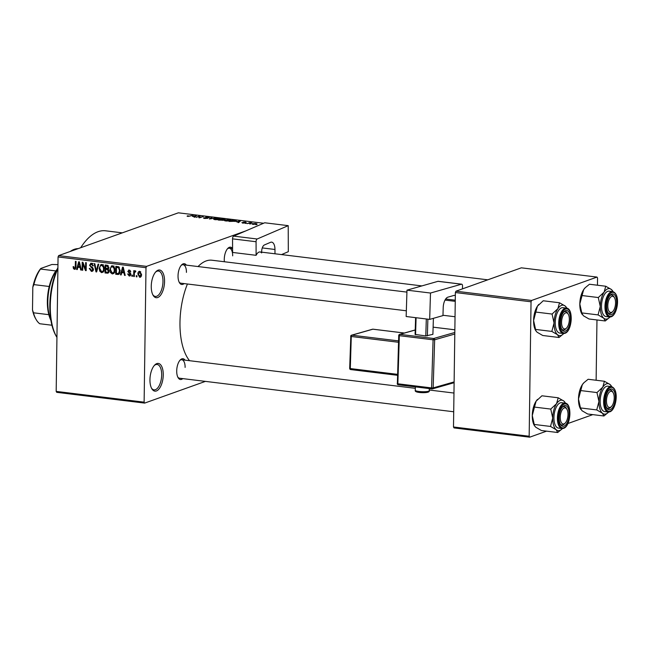 <?xml version="1.0" encoding="UTF-8"?>
<svg xmlns="http://www.w3.org/2000/svg" width="650" height="650" viewBox="0 0 650 650"><rect width="100%" height="100%" fill="white"/><g stroke="black" fill="none" stroke-linecap="round" stroke-linejoin="round"><path stroke-width="0.97" d="M164.556 281.483A13.959 6.484 -83 0 1 160.29 295.563A13.959 6.484 -83 0 1 153.091 295.246A13.959 6.484 -83 0 1 151.255 286.236A13.959 6.484 -83 0 1 155.976 271.651A13.959 6.484 -83 0 1 164.556 281.483M152.782 294.669A12.797 5.939 97 0 0 155.326 296.433A12.797 5.939 97 0 0 162.979 281.556A12.797 5.939 97 0 0 158.438 271.034A12.797 5.939 97 0 0 155.537 272.139M163.256 374.912A13.959 6.484 -83 0 1 158.982 388.993A13.959 6.484 -83 0 1 151.783 388.676A13.959 6.484 -83 0 1 149.947 379.665A13.959 6.484 -83 0 1 154.668 365.081A13.959 6.484 -83 0 1 163.256 374.912M151.474 388.099A12.797 5.939 97 0 0 154.026 389.862A12.797 5.939 97 0 0 161.679 374.985A12.797 5.939 97 0 0 157.129 364.463A12.797 5.939 97 0 0 154.237 365.56M182.78 378.617A10.465 4.859 -83 0 1 178.084 377.65A10.465 4.859 -83 0 1 176.711 370.89A10.465 4.859 -83 0 1 180.253 359.954A10.465 4.859 -83 0 1 185.039 360.141M177.783 377.057A9.303 4.322 97 0 0 179.546 378.219L453.708 411.767M184.104 283.595A10.465 4.859 -83 0 1 179.408 282.628A10.465 4.859 -83 0 1 178.035 275.868A10.465 4.859 -83 0 1 181.577 264.932A10.465 4.859 -83 0 1 186.363 265.119M179.107 282.035A9.303 4.322 97 0 0 180.871 283.197L406.339 310.789M224.372 261.747A10.465 4.859 -83 0 1 224.266 259.35A10.465 4.859 -83 0 1 227.801 248.406A10.465 4.859 -83 0 1 232.578 248.576L229.361 248.203A9.303 4.322 97 0 0 227.37 248.909M80.697 247.723A69.794 32.411 -83 0 1 105.568 230.799L122.314 232.854M189.564 360.701A53.503 24.846 -83 0 1 179.977 322.449A53.503 24.846 -83 0 1 187.428 284.001M198.055 266.549A53.503 24.846 -83 0 1 211.973 260.227L421.874 285.911M250.892 223.828L249.681 223.941L250.892 223.828M249.194 223.178L247.081 223.624L249.901 222.617L251.851 222.901L249.194 223.178M246.423 223.275L245.221 223.397L246.423 223.275M245.058 222.966L242.58 223.096L241.898 222.576L244.343 222.909L243.197 222.154L245.472 222.048L246.171 222.519L243.904 222.219L245.058 222.966L244.424 222.869M242.596 222.641L243.019 223.137M243.904 222.219L243.88 222.649M236.283 221.748L240.427 220.951L238.623 222.592L237.941 222.503L238.534 222.024L236.283 221.748M224.388 220.578L225.079 220.025L229.637 219.602L230.912 220.098L228.109 221.041L224.38 220.512M213.704 219.269L214.386 218.717L218.944 218.294L220.228 218.79L217.417 219.732L213.696 219.204M187.834 216.401L187.086 216.174L187.631 215.792L189.304 216.222L193.237 215.174L187.834 216.401M187.086 216.174L187.631 215.792L187.623 216.369M188.338 215.857L188.313 216.442M245.732 230.929L146.567 266.37L145.998 267.711L144.121 402.155L144.657 403.098L56.721 392.332L56.184 391.398L144.121 402.155M263.599 223.251L178.352 212.818L58.63 255.613L146.567 266.37M192.408 216.377L196.552 215.581L194.748 217.222L194.066 217.141L194.659 216.653L192.408 216.377M199.249 216.279L196.138 217.393L199.371 215.922L200.062 216.011L199.696 217.457L203.458 216.426L199.582 217.815L198.884 217.726L199.249 216.279L199.225 217.766M204.612 217.799L207.244 218.238L205.701 217.181L208.618 217.035L209.414 217.685L206.343 217.271L207.903 218.319L204.75 218.465L203.905 217.734L204.612 217.799L204.336 218.408M203.491 218.043L203.905 217.734L203.897 218.311M208.715 217.628L208.187 217.197M207.838 218.335L207.838 217.864L207.903 218.319M215.946 217.953L209.389 219.009L211.339 217.393L212.014 217.474L210.121 218.887L215.946 217.953M223.584 220.204L218.449 220.123L222.332 218.733L225.168 219.546L223.641 220.179M235.787 221.138L235.804 220.415L235.471 221.26L229.141 221.431L233.017 220.041L236.291 220.724M256.327 224.063L253.029 224.372L252.671 223.632L256.904 223.697M252.078 224.014L252.671 223.632L252.663 224.323M257.026 224.575L255.816 224.697L257.026 224.575M205.4 381.387L144.657 403.098M136.947 275.73L136.931 276.876L136.281 276.794L136.297 275.657L136.947 275.73M134.371 273.544L134.331 276.551L133.681 276.477L133.762 270.676L134.412 270.757L134.396 271.676L135.184 270.741L135.801 271.131L135.606 271.936L134.509 272.374L134.371 273.544M135.688 271.578L134.509 272.374M132.486 275.186L132.47 276.323L131.82 276.25L131.836 275.104L132.486 275.186M129.277 275.21L130.008 273.869L127.79 271.497L129.277 270.018L130.764 271.863L129.293 270.855L128.44 271.456L130.821 274.349L129.22 276.031L127.66 273.975L128.31 273.951L129.277 275.21L130.78 274.787M129.911 275.974L130.431 275.6M128.611 270.075L129.277 270.018M130.26 270.506L128.44 271.456M121.753 272.626L121.16 274.942L120.478 274.861L122.566 267.126L123.256 267.207L125.214 275.438L124.54 275.356L124.004 272.902L121.753 272.626L123.703 271.936M112.296 273.959L110.443 272.48L109.842 269.669L111.597 265.858L112.418 265.777C114.189 266.516 115.009 267.987 114.863 270.189L114.173 272.967L112.296 273.959L113.831 273.414M101.603 272.651L99.759 271.172L99.149 268.361L100.904 264.55L101.725 264.469C103.496 265.208 104.317 266.679 104.171 268.881L103.488 271.659L101.603 272.651L103.139 272.106M75.489 268.97L74.474 269.336L73.466 268.645L73.101 266.679L73.759 266.654L74.522 268.409L75.229 267.889L75.408 261.357L76.066 261.438L75.985 266.849L74.474 269.336L75.043 269.287M74.522 268.409L75.944 267.637M145.998 267.711L58.061 256.953L56.184 391.398M77.878 267.264L77.285 269.571L76.603 269.49L78.691 261.755L79.373 261.844L81.339 270.067L80.665 269.986L80.129 267.54L77.878 267.264L79.828 266.565M82.826 263.859L82.737 270.238L82.087 270.164L82.201 262.186L82.891 262.275L85.548 269.002L85.638 262.608L86.288 262.689L86.174 270.66L85.475 270.579L82.826 263.859L83.436 263.64M91.471 270.481L92.804 269.279L89.513 265.168L91.398 263.209L93.324 265.834L92.666 265.85L91.398 264.144L90.163 265.273L90.358 266.11L92.495 267.321L93.462 269.344L92.292 271.326L91.398 271.408L89.278 268.45L89.936 268.426L91.471 270.481L93.381 269.969M90.594 263.283L91.398 263.209M92.544 263.738L90.805 264.192L93.023 263.396M98.776 264.217L96.623 271.944L95.981 271.863L94.169 263.648L94.843 263.729L96.273 270.961L98.093 264.127L98.776 264.217M109.078 271.115L108.038 273.154L105.048 272.967L105.162 264.997L107.177 265.241L108.94 267.467L108.217 269.051L109.078 271.115M120.161 270.782L118.649 274.43L115.741 274.276L115.846 266.305L118.698 266.801L120.161 270.782M141.529 274.471C141.627 276.144 141.009 277.095 139.669 277.314L137.898 274.089C137.816 272.439 138.434 271.513 139.758 271.302L141.529 274.471M140.303 277.249L140.822 276.9M139.132 271.367L139.758 271.302M592.8 414.627L567.889 423.532M546.569 431.153L529.701 437.182L454.033 427.919L453.497 426.977L529.165 436.239L529.701 437.182M597.456 285.228L597.553 278.021L597.017 277.079L521.349 267.824L455.942 291.2L531.611 300.454L531.042 301.795L529.165 436.239M531.042 301.795L455.374 292.533L453.497 426.977M597.017 277.079L531.611 300.454M596.968 319.954L596.123 380.25M455.374 292.533L455.942 291.2M58.061 256.953L58.63 255.613M186.436 272.374A9.303 4.322 97 0 0 183.129 264.729A9.303 4.322 97 0 0 181.139 265.428M232.668 255.856A9.303 4.322 97 0 0 229.361 248.203M185.112 367.404A9.303 4.322 97 0 0 181.805 359.751A9.303 4.322 97 0 0 179.814 360.449M74.311 268.344L73.466 268.645M77.374 269.214L76.603 269.49M81.274 269.766L80.665 269.986M80.689 267.337L80.129 267.54M78.756 264.111L78.114 266.354L79.926 266.573L79.072 262.632L78.756 264.111M79.528 262.47L79.072 262.632M80.462 266.386L79.926 266.573M82.745 269.929L82.087 270.164M86.206 268.767L85.548 269.002M86.182 270.327L85.475 270.579M92.966 270.847L91.398 271.408M93.178 270.522L92.617 270.246M93.446 269.043L92.804 269.279M90.204 264.916L89.513 265.168M91.78 263.843L91.934 263.348M93.316 265.623L92.666 265.85M96.712 271.602L95.981 271.863M96.964 270.717L96.273 270.961M100.425 270.936L99.759 271.172M99.816 268.125L99.149 268.361M101.757 265.224L102.123 264.566M103.415 271.773L102.814 271.448M102.854 264.997L101.091 265.468L103.309 264.672M103.894 266.711L103.269 266.939L101.717 265.403C100.319 265.663 99.678 266.679 99.799 268.45L101.611 271.724L104.447 270.863M104.171 268.539L103.521 268.775L103.269 266.939M101.611 271.724C102.984 271.473 103.618 270.489 103.521 268.775M108.818 272.366L107.827 272.244M106.99 272.277L105.048 272.967M108.639 268.613L105.747 269.319L105.714 272.123L107.762 272.269L108.428 271.042L107.031 269.482L105.747 269.319M107.656 265.346L105.796 266.004L105.763 268.393L108.851 268.125L107.819 268.491M108.94 267.288L108.29 267.516L106.925 266.142L105.796 266.004M107.664 268.548L108.29 267.516M108.217 269.059L107.031 269.482M109.07 270.814L108.428 271.042M109.005 271.83L107.762 272.269M111.117 272.244L110.443 272.48M110.5 269.433L109.842 269.669M112.45 266.533L112.808 265.866M114.099 273.081L113.506 272.756M113.547 266.305L111.784 266.776L114.002 265.98M114.587 268.019L113.961 268.247L112.409 266.711C111.004 266.971 110.37 267.987 110.492 269.758L112.304 273.033L115.139 272.171M114.863 269.848L114.213 270.083L113.961 268.247M112.304 273.033C113.669 272.781 114.311 271.798 114.213 270.083M119.364 273.894L117.642 274.511M119.511 273.674L118.381 273.536M117.691 273.585L115.741 274.276M116.488 267.312L116.399 273.431L118.463 273.512L119.511 270.692L118.56 267.727L116.488 267.312L118.332 266.654M118.966 266.979L117.634 267.459M119.389 267.434L118.56 267.727M120.161 270.457L119.511 270.692M120.006 272.326L119.226 272.61M121.249 274.584L120.478 274.861M125.149 275.137L124.54 275.356M124.564 272.707L124.004 272.902M122.631 269.474L121.989 271.724L123.801 271.944L122.947 268.003L122.631 269.474M123.403 267.841L122.947 268.003M124.337 271.757L123.801 271.944M130.821 274.186L130.171 274.414M130.731 273.609L130.008 273.869M128.472 271.253L127.79 271.497M130.739 271.659L130.114 271.887M132.47 276.014L131.82 276.25M134.331 276.242L133.681 276.477M135.785 271.18L134.396 271.676M136.939 276.559L136.281 276.794M138.564 273.853L137.898 274.089M140.701 271.781L139.384 272.163L140.636 271.724M141.521 274.211L140.879 274.446L139.726 272.131L138.556 274.162L139.701 276.486L141.334 275.99M139.701 276.486L140.879 274.446M194.886 217.092L195.869 215.499M194.651 217.206L194.659 216.653M195.853 215.686L193.082 216.247L194.894 216.466M199.347 217.783L199.371 215.922M211.331 217.986L211.339 217.393M214.378 219.619L214.386 218.717M218.814 219.505L219.44 218.814L219.432 219.326L218.498 218.457L215.036 218.798L214.451 219.635M215.41 219.765L218.814 219.229M215.036 218.798L215.41 219.554M224.445 219.7L222.528 218.977L221.366 219.391L224.648 219.676M223.299 220.293L223.307 219.611M222.926 220.366L220.919 219.554L219.554 220.041L223.153 220.326M225.071 220.927L225.079 220.025M230.1 220.634L229.19 219.765L225.721 220.106L225.136 220.943M229.507 220.813L230.132 220.123L230.124 220.634M226.094 221.073L229.507 220.537M225.721 220.106L226.102 220.862M233.22 220.285L230.246 221.349L234.829 221.179L235.219 220.569L233.22 220.285M234.821 221.463L235.219 220.569M239.728 221.577L239.744 220.862M238.526 222.576L238.534 222.024M238.696 221.284L236.957 221.609L238.769 221.837L239.728 221.057L238.696 221.284M239.72 221.593L239.728 221.057M238.761 222.463L238.769 221.837M255.531 223.47L253.329 223.714L253.443 224.234L255.653 223.998L255.531 223.47L255.645 224.258M253.443 224.412L253.329 223.714M57.899 268.507A48.856 22.685 97 0 0 50.294 305.516A48.856 22.685 97 0 0 56.704 337.041L56.087 335.969A47.694 22.149 -83 0 1 49.822 305.199A47.694 22.149 -83 0 1 57.915 267.605M78.171 248.625A48.856 22.685 97 0 0 70.281 251.444M605.256 320.97L588.981 318.979L583.294 315.689L581.783 312.91L598.065 314.901L603.744 318.191L605.256 320.97L609.708 317.289A15.348 7.134 -83 0 1 603.744 318.191A15.348 7.134 -83 0 1 600.267 306.475L598.065 314.901M604.11 292.142A15.348 7.134 -83 0 1 607.799 288.819A15.348 7.134 -83 0 1 611.423 289.526L605.743 286.236L604.11 292.142L598.301 297.537L600.267 306.475A15.348 7.134 97 0 1 604.11 292.142M611.821 294.109A10.465 4.859 -83 0 1 616.663 302.575A10.465 4.859 -83 0 1 611.536 314.616A10.465 4.859 -83 0 1 608.059 312.894A10.465 4.859 -83 0 1 610.228 295.206A10.465 4.859 -83 0 1 611.821 294.109M612.804 311.48A8.141 3.778 97 0 0 615.404 305.012A8.141 3.778 97 0 0 614.486 297.716A8.141 3.778 97 0 0 610.756 297.034A8.141 3.778 97 0 0 607.945 303.704A8.141 3.778 97 0 0 608.952 311.139A8.141 3.778 97 0 0 612.804 311.48L611.942 312.374A9.303 4.322 -83 0 1 609.521 313.471A9.303 4.322 -83 0 1 607.758 312.309A9.303 4.322 97 0 0 609.521 313.471A9.303 4.322 97 0 0 610.529 313.349A9.303 4.322 97 0 0 612.381 311.87M614.169 297.245A9.303 4.322 97 0 0 611.78 294.994A9.303 4.322 97 0 0 610.781 295.116A9.303 4.322 97 0 0 609.789 295.701A9.303 4.322 -83 0 1 611.78 294.994A9.303 4.322 -83 0 1 613.868 296.644L614.486 297.716M607.758 291.33A12.797 5.939 97 0 0 601.551 304.59A12.797 5.939 97 0 0 606.036 316.558L609.505 316.989A12.797 5.939 -83 0 1 605.028 305.021A12.797 5.939 -83 0 1 611.236 291.752A12.797 5.939 -83 0 1 612.617 291.582L609.139 291.159A12.797 5.939 97 0 0 607.758 291.33M581.783 312.91L579.816 303.973L583.659 289.64L585.244 287.69L589.469 284.245L605.743 286.236M582.026 295.547L598.301 297.537M612.885 291.338L611.423 289.526A15.348 7.134 -83 0 1 612.885 291.338A15.348 7.134 -83 0 1 613.072 291.671M582.116 314.356L581.839 313.877A15.348 7.134 -83 0 1 579.816 303.973A15.348 7.134 -83 0 1 583.659 289.64A15.348 7.134 -83 0 1 585.008 287.926A15.348 7.134 -83 0 1 585.122 287.82M569.238 317.541A8.141 3.778 97 0 0 568.262 314.243A8.141 3.778 97 0 0 563.615 314.657A8.141 3.778 97 0 0 561.665 324.22A8.141 3.778 97 0 0 566.572 328.006A8.141 3.778 97 0 0 569.238 317.541M567.946 313.763A9.303 4.322 97 0 0 565.557 311.521A9.303 4.322 97 0 0 564.558 311.642A9.303 4.322 97 0 0 563.566 312.219A9.303 4.322 -83 0 1 565.557 311.521A9.303 4.322 -83 0 1 567.637 313.17L568.262 314.243M566.572 328.006L565.711 328.9A9.303 4.322 -83 0 1 563.298 329.997A9.303 4.322 -83 0 1 561.535 328.827A9.303 4.322 97 0 0 563.298 329.997A9.303 4.322 97 0 0 564.298 329.875A9.303 4.322 97 0 0 566.15 328.388M606.564 402.724A8.141 3.778 97 0 0 611.479 406.502A8.141 3.778 97 0 0 614.136 396.045A8.141 3.778 97 0 0 613.161 392.738A8.141 3.778 97 0 0 608.514 393.161A8.141 3.778 97 0 0 606.564 402.724M611.479 406.502L610.61 407.396A9.303 4.322 -83 0 1 608.197 408.493A9.303 4.322 -83 0 1 606.434 407.331A9.303 4.322 97 0 0 608.197 408.493A9.303 4.322 97 0 0 609.196 408.371A9.303 4.322 97 0 0 611.049 406.892M612.844 392.267A9.303 4.322 97 0 0 610.456 390.016A9.303 4.322 97 0 0 609.456 390.138A9.303 4.322 97 0 0 608.465 390.723A9.303 4.322 -83 0 1 610.456 390.016A9.303 4.322 -83 0 1 612.536 391.666L613.161 392.738M560.398 415.252A8.141 3.778 97 0 0 561.397 422.679A8.141 3.778 97 0 0 565.248 423.028A8.141 3.778 97 0 0 567.848 416.561A8.141 3.778 97 0 0 566.93 409.264A8.141 3.778 97 0 0 563.201 408.582A8.141 3.778 97 0 0 560.398 415.252M565.248 423.028L564.387 423.922A9.303 4.322 -83 0 1 561.974 425.019A9.303 4.322 -83 0 1 560.202 423.849A9.303 4.322 97 0 0 561.974 425.019A9.303 4.322 97 0 0 562.973 424.897A9.303 4.322 97 0 0 564.826 423.41M566.613 408.785A9.303 4.322 97 0 0 564.233 406.543A9.303 4.322 97 0 0 563.225 406.664A9.303 4.322 97 0 0 562.234 407.241A9.303 4.322 -83 0 1 564.233 406.543A9.303 4.322 -83 0 1 566.312 408.192L566.93 409.264M57.013 269.604A32.573 15.129 97 0 0 50.854 319.987M50.919 320.393A31.403 14.584 -83 0 1 48.823 314.673A31.403 14.584 -83 0 1 49.213 286.488A31.403 14.584 -83 0 1 55.851 270.928A31.403 14.584 -83 0 1 57.184 269.222M51.927 325.227L39.748 323.741A31.403 14.584 97 0 1 36.148 319.556A31.403 14.584 97 0 1 33.483 312.796L32.5 309.969L32.817 287.178A30.241 14.048 -83 0 1 40.804 268.458L51.886 264.493L57.956 264.607M48.823 314.673L33.483 312.796M49.213 286.488L33.881 284.611L32.817 287.178M40.804 268.458L40.511 269.051A31.403 14.584 97 0 0 33.881 284.611M55.851 270.928L40.511 269.051M36.148 319.556L35.523 318.484A30.241 14.048 -83 0 1 32.5 309.969M563.745 333.531A15.348 7.134 -83 0 1 563.485 333.808A15.348 7.134 -83 0 1 561.153 335.416A15.348 7.134 -83 0 1 557.521 334.709L559.033 337.488L563.485 333.808M565.305 331.134A10.465 4.859 -83 0 1 561.836 329.42A10.465 4.859 -83 0 1 564.005 311.724A10.465 4.859 -83 0 1 565.589 310.627A10.465 4.859 -83 0 1 570.44 319.101A10.465 4.859 -83 0 1 565.305 331.134M566.394 308.108L562.916 307.678A12.797 5.939 97 0 0 561.535 307.848A12.797 5.939 97 0 0 555.319 321.116A12.797 5.939 97 0 0 559.804 333.084L563.282 333.507A12.797 5.939 -83 0 1 558.797 321.539A12.797 5.939 -83 0 1 565.012 308.271A12.797 5.939 -83 0 1 566.394 308.108C573.771 308.327 572.146 331.37 564.907 333.312L563.282 333.507A12.797 5.939 -83 0 0 564.663 333.336M535.892 330.882L533.593 320.491A15.348 7.134 -83 0 0 535.608 330.403L537.071 332.207L542.75 335.498L559.033 337.488M551.834 331.419L557.521 334.709A15.348 7.134 -83 0 1 554.044 322.993L551.834 331.419L535.559 329.428M552.077 314.056L554.044 322.993A15.348 7.134 -83 0 1 557.887 308.669L552.077 314.056L535.803 312.065L537.436 306.166L543.238 300.771L559.512 302.762L557.887 308.669A15.348 7.134 -83 0 1 565.199 306.053L559.512 302.762M538.891 304.338A15.348 7.134 -83 0 0 538.785 304.452A15.348 7.134 -83 0 0 537.436 306.166A15.348 7.134 -83 0 0 533.593 320.491L535.803 312.065M566.662 307.856L565.199 306.053A15.348 7.134 -83 0 1 566.662 307.856A15.348 7.134 -83 0 1 566.841 308.197M603.931 415.992L587.657 414.001L581.969 410.711L580.458 407.932L596.733 409.923L602.42 413.213L603.931 415.992L608.384 412.311A15.348 7.134 -83 0 1 602.42 413.213A15.348 7.134 -83 0 1 598.942 401.497L596.733 409.923M602.786 387.164A15.348 7.134 -83 0 1 606.466 383.841A15.348 7.134 -83 0 1 610.098 384.548L604.411 381.266L602.786 387.164L596.976 392.559L598.942 401.497A15.348 7.134 97 0 1 602.786 387.164M610.496 389.131A10.465 4.859 -83 0 1 615.339 397.597A10.465 4.859 -83 0 1 610.204 409.638A10.465 4.859 -83 0 1 606.734 407.924A10.465 4.859 -83 0 1 608.904 390.227A10.465 4.859 -83 0 1 610.496 389.131M606.434 386.352A12.797 5.939 97 0 0 600.218 399.612A12.797 5.939 97 0 0 604.703 411.58L608.181 412.011A12.797 5.939 -83 0 1 603.696 400.043A12.797 5.939 -83 0 1 609.911 386.774A12.797 5.939 -83 0 1 611.293 386.604L607.815 386.181A12.797 5.939 97 0 0 606.434 386.352M580.458 407.932L578.492 398.994L582.335 384.662L583.919 382.712L588.136 379.267L604.411 381.266M580.702 390.569L596.976 392.559M611.561 386.36L610.098 384.548A15.348 7.134 -83 0 1 611.561 386.36A15.348 7.134 -83 0 1 611.739 386.693M580.791 409.386L580.507 408.899A15.348 7.134 -83 0 1 578.492 398.994A15.348 7.134 -83 0 1 582.335 384.662A15.348 7.134 -83 0 1 583.684 382.947A15.348 7.134 -83 0 1 583.798 382.842M562.413 428.553A15.348 7.134 -83 0 1 562.153 428.829A15.348 7.134 -83 0 1 559.821 430.438A15.348 7.134 -83 0 1 556.189 429.731L557.7 432.51L562.153 428.829M563.981 426.156A10.465 4.859 -83 0 1 560.511 424.442A10.465 4.859 -83 0 1 562.673 406.746A10.465 4.859 -83 0 1 564.265 405.649A10.465 4.859 -83 0 1 569.108 414.123A10.465 4.859 -83 0 1 563.981 426.156M565.061 403.13L561.584 402.699A12.797 5.939 97 0 0 560.211 402.87A12.797 5.939 97 0 0 553.995 416.138A12.797 5.939 97 0 0 558.48 428.106L561.957 428.529A12.797 5.939 -83 0 1 557.472 416.561A12.797 5.939 -83 0 1 563.68 403.293A12.797 5.939 -83 0 1 565.061 403.13C572.447 403.349 570.822 426.392 563.574 428.334L561.957 428.529A12.797 5.939 -83 0 0 563.331 428.358M534.56 425.904L532.269 415.512A15.348 7.134 -83 0 0 534.284 425.425L535.746 427.229L541.426 430.519L557.7 432.51M550.509 426.441L556.189 429.731A15.348 7.134 -83 0 1 552.719 418.015L550.509 426.441L534.235 424.45M550.753 409.077L552.719 418.015A15.348 7.134 -83 0 1 556.554 403.691L550.753 409.077L534.479 407.087L536.104 401.188L541.913 395.793L558.188 397.784L556.554 403.691A15.348 7.134 -83 0 1 563.875 401.074L558.188 397.784M537.566 399.36A15.348 7.134 -83 0 0 537.461 399.474A15.348 7.134 -83 0 0 536.104 401.188A15.348 7.134 -83 0 0 532.269 415.512L534.479 407.087M565.329 402.886L563.875 401.074A15.348 7.134 -83 0 1 565.329 402.886A15.348 7.134 -83 0 1 565.516 403.219M429.683 319.386L406.161 316.509L406.981 290.16L430.495 293.036L429.683 319.386L442.959 315.599L443.211 307.58A9.303 4.322 -83 0 1 447.923 297.156L454.009 295.417A5.817 2.697 -83 0 1 454.537 295.376A5.817 2.697 -83 0 1 455.325 295.758M462.434 288.876L462.524 286.179A2.324 1.081 97 0 0 461.695 284.188A2.324 1.081 97 0 0 461.484 284.204L437.97 281.328L406.981 290.16M437.97 281.328A2.324 1.081 -83 0 1 438.181 281.304A2.324 1.081 -83 0 1 438.376 281.377M461.484 284.204L430.495 293.036M445.014 300.089L455.252 301.34M433.396 318.329L432.9 334.344L425.782 335.952L415.09 334.425L415.61 317.663M427.879 319.166L427.359 335.92M425.782 335.952L426.311 318.971M416.089 317.72L415.561 334.701M281.548 254.589L288.308 251.688L288.218 225.656L264.704 222.779L233.651 236.121L257.164 238.997L288.218 225.656M274.983 253.784L274.966 249.478L262.275 247.926M257.164 238.997A2.324 1.081 97 0 0 256.067 241.735L256.108 255.32A9.303 4.322 -83 0 1 260.033 251.956A9.303 4.322 -83 0 1 261.658 252.939M261.649 252.159L261.649 251.802A5.817 2.697 -83 0 1 264.404 244.953L270.506 242.336A9.303 4.322 -83 0 1 271.668 242.149A9.303 4.322 -83 0 1 274.966 249.478M256.067 241.735L232.546 238.859L232.594 252.444L256.108 255.32M232.546 238.859A2.324 1.081 -83 0 1 233.651 236.121M75.993 266.598L75.335 266.833M79.926 264.136L79.414 264.322M92.276 267.191L91.203 267.572M97.305 269.482L96.574 269.742M108.672 272.642L107.063 273.219M108.249 265.671L106.925 266.142M123.801 269.506L123.289 269.685M130.463 273.081L129.374 273.471M195.414 216.613L195.423 216.019M239.289 221.983L239.297 221.39M610.886 316.818A12.797 5.939 -83 0 1 609.505 316.989L611.13 316.794C617.516 314.99 620.945 293.938 612.617 291.582M611.845 292.508A12.098 5.614 97 0 0 605.914 306.418A12.098 5.614 97 0 0 611.512 316.209A12.098 5.614 97 0 0 617.443 302.299A12.098 5.614 97 0 0 611.845 292.508M565.281 332.727A12.098 5.614 97 0 0 571.212 318.825A12.098 5.614 97 0 0 565.614 309.034A12.098 5.614 97 0 0 559.683 322.944A12.098 5.614 97 0 0 565.281 332.727M609.562 411.84A12.797 5.939 -83 0 1 608.181 412.011L609.806 411.816C616.184 410.012 619.621 388.96 611.293 386.604M610.512 387.53A12.098 5.614 97 0 0 604.581 401.44A12.098 5.614 97 0 0 610.188 411.231A12.098 5.614 97 0 0 616.111 397.321A12.098 5.614 97 0 0 610.512 387.53M563.956 427.757A12.098 5.614 97 0 0 569.887 413.847A12.098 5.614 97 0 0 564.289 404.056A12.098 5.614 97 0 0 558.358 417.966A12.098 5.614 97 0 0 563.956 427.757M429.227 390.739C430.105 392.827 422.89 392.901 419.348 392.462C416.211 392.08 414.854 391.357 415.277 390.301A6.979 1.186 1.8 0 0 418.933 391.471A6.979 1.186 1.8 0 0 429.227 390.739L429.301 388.586M455.268 300.194L445.664 299.016M454.797 334.027L434.655 339.771L433.168 387.887L454.122 381.916M415.228 330.013L399.929 334.368L433.672 338.496A1.162 0.536 97 0 0 433.087 339.804L399.344 335.676L397.849 383.793L431.592 387.92L433.087 339.804L434.655 339.771A1.162 1.008 74.1 0 0 433.672 338.496L454.813 332.475M431.901 388.879L398.369 384.776A1.162 0.536 97 0 1 398.263 384.784A1.162 0.536 97 0 1 397.849 383.793L397.239 383.598A1.162 1.162 0 0 0 398.263 384.784L432.006 388.919A1.162 0.536 97 0 0 432.112 388.911A1.162 1.008 -105.9 0 0 433.168 387.887L431.592 387.92A1.162 0.536 97 0 0 432.006 388.919A1.162 1.162 0 0 0 432.461 388.879L454.114 382.712M454.854 329.818L433.119 327.161L454.854 329.794M398.523 342.274L351.284 336.489L350.293 368.566L397.524 374.351M404.332 333.044L372.905 329.192L351.877 335.189L398.564 340.901M397.499 375.269L350.813 369.558A1.162 0.536 97 0 1 350.707 369.566L397.499 375.294M373.108 329.217A1.162 0.536 97 0 0 373.011 329.184A1.162 0.536 97 0 0 372.905 329.192A1.162 1.008 -105.9 0 0 372.548 329.217L351.52 335.213A1.162 1.162 0 0 0 350.675 336.294L351.284 336.489A1.162 0.536 97 0 1 351.877 335.189A1.162 1.008 -105.9 0 0 351.52 335.213M350.813 336.204L349.684 368.371A1.162 1.162 0 0 0 350.707 369.566A1.162 0.536 97 0 1 350.293 368.566L349.684 368.371M397.377 383.508L398.734 335.481L399.344 335.676A1.162 0.536 97 0 1 399.929 334.368A1.162 1.008 -105.9 0 0 399.571 334.401A1.162 1.162 0 0 0 398.734 335.481L398.873 335.392M74.791 268.385L75.896 267.987M118.463 273.512L119.811 273.033M128.814 270.887L130.154 270.408M134.94 271.798L135.704 271.521M235.487 220.773L235.487 221.26M256.116 223.706L256.108 224.136M260.033 251.956L487.768 279.825M406.916 292.11L183.129 264.729M455.032 316.745L442.975 315.266M181.805 359.751L415.342 388.326M429.252 390.024L453.968 393.047M415.277 390.301L415.382 386.88M438.181 281.304L461.695 284.188M404.389 333.027L373.011 329.184A1.162 1.162 0 0 0 372.548 329.217M415.228 329.932L399.571 334.401"/></g></svg>
